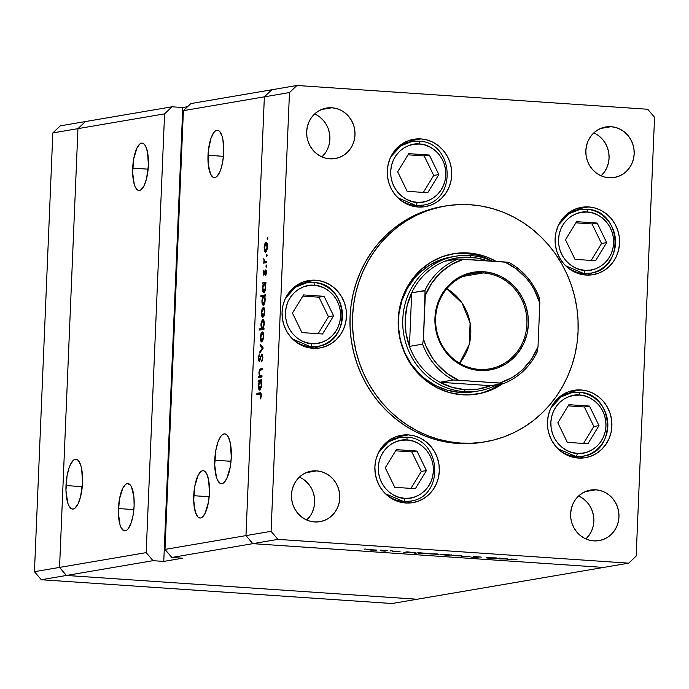 <?xml version="1.0" encoding="UTF-8"?>
<svg xmlns="http://www.w3.org/2000/svg" width="689" height="689" viewBox="0 0 689 689"><rect width="100%" height="100%" fill="white"/><g stroke="black" fill="none" stroke-linecap="round" stroke-linejoin="round"><path stroke-width="1.03" d="M59.555 567.409L77.943 128.645L85.419 121.565L60.313 125.846L172.043 106.786L164.568 113.866L146.171 552.63L34.45 571.689L52.838 132.925L60.313 125.846L52.838 132.925L77.943 128.645L85.419 121.565L77.943 128.645L52.838 132.925L34.45 571.689L41.288 579.742L34.45 571.689L59.555 567.409L77.943 128.645L164.568 113.866L77.943 128.645L85.419 121.565L172.043 106.786L182.774 107.518L172.043 106.786L164.568 113.866L146.171 552.63L59.555 567.409L77.943 128.645L59.555 567.409L66.394 575.461L59.555 567.409L66.394 575.461L41.288 579.742L153.018 560.682L146.171 552.63L153.018 560.682L66.394 575.461L59.555 567.409M417.164 599.241L66.394 575.461L417.164 599.241L66.394 575.461L417.164 599.241L392.058 603.521L41.288 579.742L392.058 603.521L603.581 567.435L252.811 543.655L245.973 535.611L165.007 549.417L183.395 110.653L264.361 96.839L245.973 535.611L264.361 96.839L271.836 89.759L190.87 103.574L271.836 89.759L264.361 96.839L183.395 110.653L190.87 103.574L183.395 110.653L165.007 549.417L171.845 557.47L252.811 543.655L245.973 535.611L165.007 549.417L171.845 557.47L182.585 558.202L163.758 561.414L153.018 560.682L163.758 561.414L182.585 558.202L171.845 557.47L252.811 543.655L603.581 567.435L252.811 543.655L603.581 567.435L417.164 599.241M132.693 168.125A23.727 7.76 93.9 0 1 142.141 143.114A23.727 7.76 93.9 0 1 148.385 165.446L147.61 152.536L145.715 146.387L144.449 144.432L143.036 143.338L141.529 143.148L139.979 143.863L136.999 147.877L133.666 158.978L132.65 172.715L134.286 184.445L135.354 187.184L138.033 190.233L139.548 190.422L141.09 189.708L144.07 185.703L146.507 178.804L148.385 165.446A23.727 7.76 93.9 0 1 138.928 190.457A23.727 7.76 93.9 0 1 132.693 168.125L148.126 169.175L132.693 168.125M118.422 508.542A23.727 7.76 93.9 0 1 127.87 483.532A23.727 7.76 93.9 0 1 134.114 505.872L133.899 496.924L131.453 486.804L130.187 484.858L127.258 483.566L125.708 484.281L122.728 488.294L119.395 499.396L118.379 513.133L120.015 524.872L121.083 527.61L123.762 530.659L125.277 530.849L126.828 530.134L128.352 528.541L131.117 522.977L133.141 515.019L134.114 505.872A23.727 7.76 93.9 0 1 124.666 530.883A23.727 7.76 93.9 0 1 118.422 508.542L133.864 509.593L118.422 508.542M193.738 495.701A23.727 7.76 93.9 0 1 203.195 470.69A23.727 7.76 93.9 0 1 209.43 493.023L208.664 480.112L206.769 473.963L204.09 470.914L202.575 470.716L201.024 471.431L198.053 475.444L194.72 486.546L193.695 500.283L195.34 512.022L197.665 516.716L199.087 517.809L200.594 517.999L202.144 517.284L205.124 513.271L208.457 502.169L209.43 493.023A23.727 7.76 93.9 0 1 199.982 518.033A23.727 7.76 93.9 0 1 193.738 495.701L209.18 496.743L193.738 495.701M208.009 155.275A23.727 7.76 93.9 0 1 217.457 130.264A23.727 7.76 93.9 0 1 223.701 152.596L222.926 139.695L222.108 136.276L219.774 131.582L218.361 130.488L216.846 130.299L215.295 131.013L213.771 132.607L211.006 138.17L208.354 150.641L208.224 164.223L210.67 174.334L213.349 177.383L214.865 177.581L216.415 176.866L219.386 172.853L220.704 169.709L222.728 161.751L223.701 152.596A23.727 7.76 93.9 0 1 214.253 177.607A23.727 7.76 93.9 0 1 208.009 155.275L223.451 156.325L208.009 155.275M214.761 460.192A24.976 8.173 93.9 0 1 224.709 433.863A24.976 8.173 93.9 0 1 231.28 457.375L230.471 443.785L228.481 437.308L227.146 435.25L225.656 434.096L224.063 433.889L222.435 434.647L220.824 436.326L217.913 442.183L215.786 450.563L214.718 465.023L216.441 477.374L217.56 480.259L220.385 483.471L221.979 483.669L223.606 482.92L226.741 478.691L230.255 467.004L231.28 457.375A24.976 8.173 93.9 0 1 221.333 483.704A24.976 8.173 93.9 0 1 214.761 460.192L231.013 461.294L214.761 460.192M66.006 485.564A24.976 8.173 93.9 0 1 75.954 459.236A24.976 8.173 93.9 0 1 82.525 482.748L81.707 469.157L80.846 465.566L78.391 460.622L76.901 459.477L75.308 459.27L73.671 460.019L70.545 464.248L69.158 467.555L67.031 475.935L65.955 490.396L67.686 502.755L68.805 505.631L71.63 508.844L73.223 509.05L74.851 508.293L77.986 504.072L80.553 496.812L82.525 482.748A24.976 8.173 93.9 0 1 72.578 509.076A24.976 8.173 93.9 0 1 66.006 485.564L82.258 486.667L66.006 485.564M187.572 106.7L182.774 107.518L163.758 561.414L182.774 107.518L187.572 106.7M474.368 391.662L459.959 392.403A68.332 64.37 -99.7 0 1 398.475 327.568A68.332 64.37 -99.7 0 1 451.321 256.954M477.236 394.065L477.296 394.056A71.182 67.057 -99.7 0 0 502.824 383.627L494.34 388.579L481.964 393.074L468.942 394.918L462.353 394.806A71.182 67.057 -99.7 0 1 398.302 327.275A71.182 67.057 -99.7 0 1 453.353 253.724A71.182 67.057 -99.7 0 1 468.296 252.966L465.79 253.397A71.182 67.057 80.3 0 0 452.105 253.948M483.032 442.174L468.899 443.638L457.823 443.466A119.585 112.651 80.3 0 0 482.92 442.2L485.435 441.77A119.585 112.651 -99.7 0 1 460.33 443.036L457.823 443.466L446.791 442.14L435.922 439.685L425.311 436.111L415.054 431.469L405.261 425.793L396.029 419.136L387.433 411.574L379.561 403.16L372.491 393.996L366.298 384.161L361.027 373.739L356.738 362.853L353.474 351.588L351.261 340.065L350.124 328.386L350.072 316.673L351.106 305.029L353.207 293.574L356.377 282.412L360.562 271.655L365.738 261.407L371.845 251.769L378.829 242.821L386.624 234.665L395.15 227.37L404.331 221.005L414.072 215.631L424.286 211.316L442.812 206.416M443.957 206.235A119.585 112.651 80.3 0 0 442.708 206.433A119.585 112.651 80.3 0 0 350.219 330.005A119.585 112.651 80.3 0 0 457.823 443.466L460.33 443.036A119.585 112.651 -99.7 0 1 352.725 329.575A119.585 112.651 -99.7 0 1 445.215 206.011A119.585 112.651 -99.7 0 1 470.32 204.745A119.585 112.651 -99.7 0 1 577.925 318.206A119.585 112.651 -99.7 0 1 485.435 441.77M577.468 208.879L581.154 209.353A34.166 32.185 80.3 0 0 577.468 208.879L588.768 206.95A34.166 32.185 -99.7 0 1 619.506 239.367A34.166 32.185 -99.7 0 1 593.083 274.67A34.166 32.185 -99.7 0 1 585.908 275.032L579.656 273.955L573.696 271.604L568.253 268.081L563.55 263.517L559.761 258.091L557.031 252.002L555.463 245.491L555.127 238.807L556.023 232.21L558.124 225.949L561.346 220.265L565.566 215.373L570.63 211.471L576.331 208.707L582.455 207.174L588.768 206.95L595.02 208.026L600.98 210.378L606.423 213.9L611.126 218.465L614.915 223.891L617.645 229.98L619.213 236.491L619.549 243.174L618.653 249.771L616.552 256.032L613.331 261.717L609.11 266.609L604.046 270.51L598.345 273.275L592.221 274.808L585.908 275.032A34.166 32.185 -99.7 0 1 555.162 242.614A34.166 32.185 -99.7 0 1 581.594 207.311A34.166 32.185 -99.7 0 1 588.768 206.95L577.468 208.879A34.166 32.185 80.3 0 0 576.038 208.81M569.794 391.895L573.481 392.368A34.166 32.185 80.3 0 0 569.794 391.895L581.094 389.965A34.166 32.185 -99.7 0 1 611.841 422.383A34.166 32.185 -99.7 0 1 585.409 457.685A34.166 32.185 -99.7 0 1 578.243 458.047L571.982 456.971L566.022 454.619L560.588 451.097L555.877 446.532L552.087 441.106L549.357 435.017L547.798 428.506L547.454 421.823L548.349 415.226L550.451 408.965L553.672 403.28L557.901 398.388L562.956 394.487L568.658 391.722L574.781 390.189L581.094 389.965L587.347 391.042L593.315 393.393L598.75 396.916L603.452 401.48L607.242 406.906L609.972 412.995L611.539 419.506L611.884 426.19L610.979 432.787L608.878 439.048L605.657 444.732L601.437 449.624L596.373 453.526L590.68 456.29L584.548 457.823L578.243 458.047A34.166 32.185 -99.7 0 1 547.497 425.63A34.166 32.185 -99.7 0 1 573.92 390.327A34.166 32.185 -99.7 0 1 581.094 389.965L569.794 391.895A34.166 32.185 80.3 0 0 568.365 391.826M397.226 436.843L400.92 437.317A34.166 32.185 80.3 0 0 397.226 436.843L408.525 434.914A34.166 32.185 -99.7 0 1 439.272 467.331A34.166 32.185 -99.7 0 1 412.849 502.634A34.166 32.185 -99.7 0 1 405.675 502.996L399.413 501.919L393.453 499.568L388.019 496.046L383.317 491.481L379.527 486.055L376.797 479.966L375.229 473.455L374.885 466.772L375.781 460.174L377.882 453.913L381.112 448.229L385.332 443.337L390.387 439.436L396.089 436.671L402.212 435.138L408.525 434.914L414.787 435.991L420.746 438.342L426.181 441.864L430.883 446.429L434.673 451.855L437.403 457.944L438.971 464.455L439.315 471.138L438.419 477.735L436.318 483.997L433.088 489.681L428.868 494.573L423.813 498.474L418.111 501.239L411.988 502.772L405.675 502.996A34.166 32.185 -99.7 0 1 374.928 470.578A34.166 32.185 -99.7 0 1 401.351 435.276A34.166 32.185 -99.7 0 1 408.525 434.914L397.226 436.843A34.166 32.185 80.3 0 0 395.796 436.774M304.409 282.128L308.095 282.611A34.166 32.185 80.3 0 0 304.409 282.128L315.708 280.208A34.166 32.185 -99.7 0 1 346.446 312.625A34.166 32.185 -99.7 0 1 320.023 347.928A34.166 32.185 -99.7 0 1 312.849 348.289L306.596 347.213L300.637 344.862L295.193 341.339L290.491 336.775L286.702 331.34L283.971 325.26L282.404 318.749L282.068 312.065L282.964 305.468L285.065 299.198L288.286 293.523L292.506 288.631L297.57 284.729L303.272 281.965L309.395 280.432L315.708 280.208L321.961 281.284L327.921 283.635L333.364 287.158L338.066 291.723L341.856 297.148L344.586 303.238L346.154 309.749L346.489 316.432L345.594 323.029L343.492 329.29L340.271 334.975L336.051 339.866L330.987 343.768L325.286 346.533L319.162 348.066L312.849 348.289A34.166 32.185 -99.7 0 1 282.111 315.872A34.166 32.185 -99.7 0 1 308.534 280.569A34.166 32.185 -99.7 0 1 315.708 280.208L304.409 282.128A34.166 32.185 80.3 0 0 302.979 282.068M409.636 140.849L413.322 141.323A34.166 32.185 80.3 0 0 409.636 140.849L420.936 138.92A34.166 32.185 -99.7 0 1 451.674 171.337A34.166 32.185 -99.7 0 1 425.251 206.648A34.166 32.185 -99.7 0 1 418.077 207.01L411.824 205.925L405.864 203.582L400.421 200.06L395.719 195.495L391.929 190.061L389.199 183.972L387.631 177.469L387.296 170.786L388.191 164.18L390.293 157.919L393.514 152.235L397.734 147.351L402.798 143.45L408.499 140.677L414.623 139.152L420.936 138.92L427.189 140.005L433.148 142.347L438.592 145.87L443.294 150.435L447.083 155.869L449.814 161.958L451.381 168.469L451.717 175.152L450.821 181.75L448.72 188.011L445.499 193.695L441.279 198.578L436.215 202.48L430.513 205.253L424.39 206.778L418.077 207.01A34.166 32.185 -99.7 0 1 387.339 174.593A34.166 32.185 -99.7 0 1 413.762 139.281A34.166 32.185 -99.7 0 1 420.936 138.92L409.636 140.849A34.166 32.185 80.3 0 0 408.207 140.789M316.69 470.88L306.14 472.68L316.69 470.88L321.375 471.689L325.854 473.455L329.928 476.09L333.459 479.518L336.301 483.592L338.351 488.156L339.522 493.04L339.78 498.052L339.1 502.996L337.524 507.698L335.112 511.961L331.943 515.622L328.145 518.55L323.873 520.626L319.283 521.771L314.546 521.943A25.622 24.141 -99.7 0 1 291.49 497.63A25.622 24.141 -99.7 0 1 311.307 471.155A25.622 24.141 -99.7 0 1 316.69 470.88A25.622 24.141 -99.7 0 1 339.746 495.193A25.622 24.141 -99.7 0 1 319.929 521.676A25.622 24.141 -99.7 0 1 314.546 521.943L309.852 521.134L305.382 519.377L301.308 516.733L297.777 513.305L294.935 509.231L292.885 504.667L291.714 499.783L291.456 494.771L292.127 489.827L293.703 485.125L296.124 480.862L299.293 477.201L303.082 474.273L307.363 472.198L311.953 471.052L316.69 470.88M611.083 126.69L600.541 128.49L611.083 126.69L615.777 127.499L620.246 129.256L624.329 131.9L627.851 135.328L630.693 139.402L632.743 143.967L633.914 148.85L634.173 153.862L633.501 158.806L631.925 163.508L629.505 167.772L626.344 171.432L622.546 174.36L618.274 176.436L613.675 177.581L608.947 177.753A25.622 24.141 -99.7 0 1 585.883 153.44A25.622 24.141 -99.7 0 1 605.709 126.965A25.622 24.141 -99.7 0 1 611.083 126.69A25.622 24.141 -99.7 0 1 634.138 151.003A25.622 24.141 -99.7 0 1 614.321 177.478A25.622 24.141 -99.7 0 1 608.947 177.753L604.253 176.944L599.783 175.187L595.701 172.543L592.178 169.115L589.328 165.041L587.286 160.477L586.106 155.593L585.857 150.581L586.528 145.637L588.105 140.935L590.525 136.672L593.685 133.011L597.484 130.083L601.755 128.008L606.354 126.862L611.083 126.69M595.864 489.81L585.323 491.601L595.864 489.81L600.558 490.62L605.028 492.377L609.11 495.021L612.633 498.44L615.475 502.514L617.525 507.078L618.696 511.961L618.955 516.974L618.283 521.926L616.707 526.62L614.287 530.883L611.126 534.552L607.328 537.48L603.056 539.556L598.457 540.701L593.729 540.874A25.622 24.141 -99.7 0 1 570.664 516.561A25.622 24.141 -99.7 0 1 590.49 490.077A25.622 24.141 -99.7 0 1 595.864 489.81A25.622 24.141 -99.7 0 1 618.92 514.123A25.622 24.141 -99.7 0 1 599.103 540.598A25.622 24.141 -99.7 0 1 593.729 540.874L589.035 540.055L584.565 538.298L580.482 535.654L576.951 532.235L574.109 528.162L572.068 523.597L570.888 518.714L570.638 513.701L571.31 508.749L572.886 504.055L575.298 499.792L578.467 496.123L582.265 493.203L586.537 491.119L591.128 489.974L595.864 489.81M331.909 107.768L321.358 109.56L331.909 107.768L336.602 108.578L341.072 110.335L345.146 112.979L348.677 116.398L351.519 120.472L353.569 125.036L354.74 129.92L354.999 134.932L354.318 139.884L352.751 144.578L350.331 148.841L347.161 152.51L343.372 155.438L339.091 157.514L334.501 158.659L329.764 158.823A25.622 24.141 -99.7 0 1 306.708 134.51A25.622 24.141 -99.7 0 1 326.526 108.035A25.622 24.141 -99.7 0 1 331.909 107.768A25.622 24.141 -99.7 0 1 354.964 132.081A25.622 24.141 -99.7 0 1 335.147 158.556A25.622 24.141 -99.7 0 1 329.764 158.823L325.07 158.014L320.6 156.257L316.527 153.613L312.995 150.193L310.153 146.12L308.104 141.555L306.932 136.672L306.674 131.659L307.346 126.707L308.922 122.013L311.342 117.75L314.511 114.081L318.301 111.153L322.581 109.077L327.172 107.932L331.909 107.768M296.942 85.479L647.712 109.258L296.942 85.479L289.466 92.559L264.361 96.839L245.973 535.611L271.078 531.322L289.466 92.559L271.078 531.322L277.925 539.375L252.811 543.655L277.925 539.375L628.687 563.154L277.925 539.375L271.078 531.322L245.973 535.611L252.811 543.655L245.973 535.611L264.361 96.839L289.466 92.559L296.942 85.479L271.836 89.759L296.942 85.479M603.581 567.435L628.687 563.154L636.162 556.075L654.55 117.311L636.162 556.075L628.687 563.154L603.581 567.435M486.951 557.677C485.771 557.823 486.374 557.995 488.751 558.185L493.41 558.486L496.623 557.944L493.41 558.486L486.477 557.78L495.494 557.866L489.336 558.133L487.605 557.866L489.715 557.47L488.596 557.401L486.374 557.849M473.705 556.643L476.745 557.427L473.774 557.47L477.882 557.504L474.824 556.574L481.318 557.108L474.213 556.591L481.318 557.108L475.083 556.695L478.054 557.453L474.376 557.504L471.181 557.117L476.745 557.427L473.532 556.712M469.157 556.083L470.286 556.919L468.365 556.238L461.776 556.342L469.157 556.083L461.776 556.342L468.365 556.238L470.286 556.919L469.157 556.083M461.621 555.945L451.906 555.368L461.914 555.842M438.333 554.369L428.618 553.784L438.626 554.257M415.028 552.793L407.001 551.863L403.797 552.414L407.001 551.863L415.321 552.664L407.061 552.63L415.329 552.681M365.385 549.03L366.066 549.167M376.659 550.192L366.944 549.607L376.952 550.08M381.603 550.132L382.283 550.261M387.252 550.528L385.16 551.148L380.879 550.847L387.252 550.528L380.879 550.847L385.16 551.148L387.252 550.528M391.722 550.821L392.403 550.95M397.51 551.803L392.472 551.553L396.27 551.743L394.091 551.26L396.769 551.174L400.042 551.484L395.452 551.278L397.51 551.803L392.472 551.553L397.587 551.691M426.913 553.603L418.886 552.673L414.382 553.439L418.886 552.673L427.206 553.465L418.524 553.388L427.214 553.491M440.254 554.499L447.747 555.153L445.861 555.575L446.989 555.653L451.493 554.886L446.989 555.653L445.861 555.575L447.738 555.256L440.013 554.567L449.331 554.809L439.961 554.611M507.216 559.046L499.189 558.116L495.985 558.667L499.189 558.116L507.509 558.908L499.723 558.925L507.517 558.934M513.916 559.192L507.001 559.692L511.427 559.037L516.948 559.416L507.001 559.692L513.916 559.192M262.018 375.789L261.966 376.978L258.763 377.529L258.806 376.34L259.391 376.246L258.918 372.422L259.813 369.209L262.328 368.494L262.276 369.683L259.891 370.355L259.297 372.809L259.917 375.884L262.018 375.789L260.003 375.953L259.297 372.809L260.029 370.208L262.276 369.683L262.328 368.494L260.683 368.779L258.909 372.671L259.391 376.246L258.806 376.34L258.763 377.529L261.966 376.978L262.018 375.789M261.803 355.274L262.888 357.772L261.587 360.769L262.276 360.812L261.587 360.769L261.76 361.854L262.888 357.66L262.311 354.301L262.871 357.987L261.76 361.854L262.44 357.737L262.104 355.438L261.355 355.817L259.253 361.424L258.358 360.132L258.375 357.281L259.167 354.706L258.711 358.78L259.365 360.175L261.863 354.086L259.15 360.261L259.968 360.321L259.193 360.269L258.28 358.366L259.167 361.449L261.355 355.817L262.724 355.326M263.189 347.962L259.787 353.087L259.839 351.803L262.311 348.195L260.106 345.378L260.158 344.095L263.189 347.962L260.158 344.095L260.106 345.378L262.311 348.195L259.839 351.803L259.787 353.087L263.189 347.962M261.854 341.951L260.993 341.348L260.442 339.221L260.942 333.846L262.431 331.934L263.637 334.311L263.525 338.6L261.854 341.951L263.715 336.654C263.758 333.614 263.276 332.046 262.276 331.934L261.079 333.459L260.39 337.222L260.769 340.822L262.81 340.96L260.769 340.822L261.691 341.959M262.888 317.336L262.027 316.742L261.467 314.615L262.104 308.844L263.629 307.363L264.714 310.136L264.128 315.683L262.888 317.336L264.748 312.048C264.791 309.008 264.309 307.432 263.301 307.328L262.104 308.844L261.424 312.617L261.803 316.208L263.844 316.346L261.803 316.208L262.724 317.345M263.276 283.911L262.681 284.006L262.733 282.826L265.937 282.275L265.894 283.463L265.334 283.558L265.575 289.363L264.559 292.257L263.732 292.739L263.009 292.024L262.457 287.933L263.276 283.911L262.457 287.933C262.414 290.991 262.897 292.592 263.896 292.73L265.782 287.408L265.334 283.558L265.894 283.463L265.937 282.275L262.733 282.826L262.681 284.006L263.276 283.911M267.832 238.394L267.349 239.548L267.246 237.714L267.582 237.361L267.823 237.972L267.513 237.352L267.099 238.515L267.418 239.557L267.832 238.394M265.609 252.338L264.748 251.735L264.197 249.607L264.697 244.225L266.195 242.313L267.392 244.698L267.28 248.987L265.609 252.338L267.47 247.041C267.513 244.001 267.031 242.425 266.032 242.321L264.834 243.846L264.145 247.609L264.524 251.201L266.565 251.339L264.524 251.201L265.446 252.338M267.117 255.533L266.634 256.687L266.522 254.861L266.867 254.499L267.108 255.111L266.798 254.491L266.385 255.653L266.703 256.696L267.117 255.533M266.815 261.398L266.764 262.587L263.551 263.138L264.076 261.863L263.801 258.539L264.524 261.467L266.815 261.398L264.645 261.562L263.801 258.539L264.076 261.863L263.551 263.138L266.764 262.587L266.815 261.398M266.677 266.057L266.195 267.211L266.083 265.386L266.428 265.024L266.669 265.635L266.359 265.015L265.945 266.178L266.264 267.22L266.677 266.057M265.558 271.044L266.393 272.698L265.851 275.376L266.402 272.543L265.756 269.873L265.076 270.398L266.187 270.476L265.076 270.398L264.559 272.215L265.007 272.25L264.163 273.654L264.671 273.688L263.861 274.033L264.567 274.084L263.827 274.033L263.482 272.853L263.646 270.364L263.086 272.922L263.827 275.221L263.112 272.551L263.646 270.364L263.939 273.998L265.076 270.398L265.945 270.002L266.41 272.267L265.851 275.376L265.558 271.044L263.827 275.221L265.239 271.423L266.342 271.096M262.776 296.459L260.855 296.787L260.907 295.598L265.411 294.832L265.36 296.02L264.809 296.115L265.05 301.92L263.706 305.149L263.052 305.261L262.363 304.305L261.932 300.49L262.776 296.459L261.932 300.49C261.889 303.548 262.371 305.149 263.37 305.296L265.256 299.965L264.809 296.115L265.36 296.02L265.411 294.832L260.907 295.598L260.855 296.787L262.776 296.459M263.422 328.205L264.016 328.102L263.973 329.29L259.46 330.057L259.512 328.868L261.389 328.55L260.985 323.718L262.302 319.662L263.422 319.653L264.137 321.746L263.422 328.205L264.24 324.183C264.283 321.117 263.801 319.515 262.793 319.377L260.916 324.708L261.389 328.55L259.512 328.868L259.46 330.057L263.973 329.29L264.016 328.102L263.422 328.205M259.193 381.327L258.599 381.43L258.642 380.242L261.854 379.699L261.803 380.888L261.252 380.983L261.493 386.787L260.149 390.008L259.495 390.12L258.806 389.164L258.375 385.358L259.193 381.327L258.375 385.358C258.332 388.415 258.814 390.008 259.813 390.155L261.699 384.824L261.252 380.983L261.803 380.888L261.854 379.699L258.642 380.242L258.599 381.43L259.193 381.327M259.796 394.039L261.295 395.701L260.425 394.039L256.868 394.53L256.919 393.341L260.916 393.092L261.286 395.891L260.657 398.94L260.847 395.675L260.657 398.94L261.295 395.667C261.252 393.273 260.786 392.325 259.891 392.842L256.919 393.341L256.868 394.53L261.234 394.074M271.836 89.759L264.361 96.839L271.836 89.759M583.996 499.301L587.528 502.729L590.37 506.794L592.419 511.367L593.591 516.25L593.849 521.263L593.177 526.207L591.601 530.909L589.181 535.164L585.9 538.936A25.622 24.141 80.3 0 0 578.579 496.02L579.923 496.657M320.041 117.259L323.572 120.687L326.414 124.752M328.455 129.325L329.635 134.2L329.885 139.212L329.213 144.165L327.637 148.858M325.225 153.122L321.944 156.894A25.622 24.141 80.3 0 0 314.623 113.978M599.223 136.189L602.746 139.609L605.588 143.682L607.638 148.247L608.809 153.13L609.067 158.143L608.396 163.095L606.82 167.789L604.399 172.052L601.118 175.824A25.622 24.141 80.3 0 0 593.797 132.908L595.141 133.545M304.822 480.379L308.353 483.799L311.195 487.872M313.237 492.437L314.417 497.32L314.666 502.333L313.995 507.285L312.418 511.979M310.007 516.242L306.726 520.014A25.622 24.141 80.3 0 0 299.405 477.098M654.55 117.311L647.712 109.258L654.55 117.311M419.506 207.07A34.166 32.185 80.3 0 0 424.157 204.866M314.279 348.35A34.166 32.185 80.3 0 0 318.929 346.145M407.104 503.065A34.166 32.185 80.3 0 0 411.755 500.851M579.673 458.116A34.166 32.185 80.3 0 0 584.324 455.911M587.338 275.092A34.166 32.185 80.3 0 0 591.989 272.887M470.32 204.745L459.244 204.564L448.229 205.537L437.377 207.656L426.792 210.886L416.587 215.209L406.837 220.575L397.665 226.939L389.13 234.234L381.344 242.39L374.36 251.339L368.245 260.985L363.077 271.233L358.883 281.99L355.722 293.144L353.612 304.607L352.579 316.242L352.63 327.964L353.776 339.634L355.989 351.157L359.253 362.423L363.542 373.317L368.804 383.73L375.005 393.565L382.068 402.738L389.94 411.144L398.535 418.714L407.776 425.363L417.568 431.038L427.817 435.689L438.437 439.255L449.306 441.709L460.33 443.036L471.405 443.208L482.421 442.235L493.272 440.125L503.857 436.895L514.072 432.571L523.812 427.206L532.993 420.841L541.52 413.546L549.314 405.382L556.299 396.442L562.405 386.796L567.581 376.547L571.767 365.79L574.927 354.628L577.038 343.174L578.071 331.53L578.019 319.817L576.882 308.138L574.669 296.614L571.396 285.358L567.116 274.463L561.845 264.051L555.644 254.207L548.582 245.043L540.71 236.637L532.115 229.067L522.873 222.409L513.081 216.734L502.832 212.091L492.222 208.517L481.344 206.063L470.32 204.745M459.193 253.294L472.353 254.181L478.821 255.645L492.394 261.14A71.182 67.057 80.3 0 0 465.79 253.397L468.296 252.966L481.335 255.214L487.648 257.341L496.14 261.398A71.182 67.057 -99.7 0 0 468.296 252.966L455.145 253.44L442.39 256.627L430.513 262.388L419.971 270.519L411.178 280.707L404.46 292.541L400.085 305.589L398.216 319.343L398.922 333.261L402.187 346.825L407.871 359.512L415.768 370.82L425.569 380.328L436.895 387.674L449.314 392.558L462.353 394.806A71.182 67.057 -99.7 0 0 477.296 394.056M476.039 394.254A71.182 67.057 80.3 0 0 500.317 384.057L491.825 389.009L485.754 391.585M474.247 391.688L474.308 391.679A68.332 64.37 -99.7 0 1 459.959 392.403L447.445 390.241L435.526 385.547L424.648 378.502L419.739 374.179L411.204 364.137L404.65 352.561L400.335 339.901L398.423 326.646L398.983 313.297L401.988 300.37L407.345 288.372L414.821 277.745L419.274 273.085L429.393 265.282L440.796 259.744L453.043 256.687M267.823 238.566L267.099 238.515L267.823 238.566M265.472 243.889L264.834 243.846L265.472 243.889M267.151 243.587L265.98 243.51L267.074 247.11L265.661 251.149L264.542 247.549L265.98 243.51L267.143 243.579M265.661 251.149L266.626 251.209L265.661 251.149L267.47 247.144L266.23 243.536M267.108 255.705L266.385 255.653L267.108 255.705M266.781 262.164L263.603 261.949L266.781 262.164M266.789 262.053L264.076 261.863L266.789 262.053M265.739 261.579L264.645 261.562M266.66 266.23L265.945 266.178L266.66 266.23M266.342 271.104L265.627 271.053M265.911 283.041L262.733 282.826L265.911 283.041M264.292 283.739L263.336 285.022L262.853 287.847L264.421 283.73L265.782 287.459L263.956 291.542L264.921 291.611L263.835 291.55L262.853 287.847L262.879 289.32L263.474 291.318L264.921 291.619M265.42 283.808L264.412 283.73L265.42 283.799M264.464 296.33L264.49 295.848L260.907 295.598L265.377 295.693L264.464 296.33M263.766 296.296L262.802 297.579L262.345 300.025L262.569 303.1L263.301 304.107L264.395 304.168L263.422 304.107L265.248 300.016L264.455 296.813L263.766 296.296L264.86 299.991L263.422 304.107L262.328 300.413L263.766 296.296L264.895 296.356L263.99 296.313M263.422 304.107L264.395 304.176M263.258 308.517L262.104 308.844L262.75 308.887L261.82 312.548L263.379 308.508L264.74 312.143L262.94 316.148L263.904 316.217L262.819 316.156L261.82 312.548L261.854 314.003L262.457 315.958L263.896 316.234M263.465 308.526L264.421 308.594L263.379 308.508L264.111 309.464L264.335 312.496L262.94 316.148M263.077 329.437L259.512 328.868L263.982 328.963L263.077 329.437M263.99 328.722L261.389 328.55L263.99 328.722M262.406 328.377L263.362 327.086L263.844 324.261L262.406 328.377L263.999 328.481L262.276 328.377L261.312 324.674L262.75 320.566L264.231 324.286L262.871 320.566L263.896 320.635L262.948 320.583M261.717 333.502L261.079 333.459L261.717 333.502M262.225 333.123L261.277 334.398L260.786 337.162L262.345 333.123L263.715 336.757L261.906 340.762L262.871 340.831L261.786 340.762L260.786 337.162L260.821 338.618L261.432 340.564L262.871 340.84M262.44 333.14L263.396 333.2M260.631 351.855L259.839 351.803L260.631 351.855M263.095 348.246L262.311 348.195L263.095 348.246M261.226 345.456L260.106 345.378L261.226 345.456M262.724 355.335L261.906 355.274M259.167 354.706L258.28 358.366L259.391 355.739L259.167 354.706M259.193 360.269L259.968 360.321M260.278 359.331L259.805 359.296L260.278 359.331M260.786 357.479L260.313 357.445L260.786 357.479M261.984 376.556L258.806 376.34L261.984 376.556M261.992 376.418L259.391 376.246L261.992 376.418M262.311 368.882L260.683 368.779L262.311 368.882M260.855 375.987L260.003 375.953M261.82 380.457L258.642 380.242L261.82 380.457M260.209 381.155L259.253 382.447L258.771 385.272L260.209 381.155L261.338 381.224L260.209 381.155L261.691 384.875L259.874 388.966L260.838 389.035L259.753 388.966L258.771 385.272L258.797 386.736L259.391 388.742L260.838 389.044M260.485 394.022L256.919 393.341L261.097 393.488L260.485 394.022M260.709 392.894L259.891 392.842L260.709 392.894M260.356 392.808L259.891 392.842M260.847 398.337L260.347 398.302L260.847 398.337M261.217 396.58L260.752 396.554L261.217 396.58M265.98 243.51L264.826 245.473L264.576 248.996L265.187 250.951L266.626 251.227M263.956 291.542L265.368 287.813L264.542 283.756M262.75 320.566L261.613 322.486L261.424 326.801L262.156 328.352L263.999 328.498M261.906 340.762L263.301 337.102L263.077 334.079L262.345 333.123L263.387 333.192M259.874 388.966L261.286 385.229L260.459 381.181M363.973 549.021L364.653 549.159M368.09 549.469L370.648 550.089L368.322 549.46L375.539 550.115L370.648 550.089L375.755 550.011L368.314 549.624M380.199 550.123L380.871 550.253M390.31 550.812L390.99 550.942M394.177 551.321L400.042 551.484L394.246 551.209M406.303 551.984L408.568 552.75L406.544 551.949L413.908 552.716L408.947 552.681L414.08 552.595L406.527 552.216M420.454 553.465L418.43 552.75L425.793 553.525L420.833 553.491L425.828 553.353L419.739 552.94L418.18 553.121L420.471 553.465M429.764 553.646L437.214 554.292M446.343 554.611L448.754 555.084L441.184 554.679L447.428 555.162L448.987 554.981L446.343 554.611M453.052 555.222L455.257 555.825L453.276 555.213L460.502 555.877L455.61 555.842L460.717 555.773L453.267 555.386M469.097 556.083L469.071 556.841L469.097 556.083M498.491 558.236L500.757 559.003L498.733 558.193L506.096 558.968L501.136 558.934L506.096 558.968M437.437 553.965L429.988 553.801M506.312 558.641L498.715 558.469M418.309 205.563A32.271 30.402 -99.7 0 1 414.494 206.554M419.472 144.053C427.585 143.433 446.334 153.466 445.809 175.049C444.534 196.58 425.044 204.022 417.026 202.308A3.04 0.99 93.9 0 1 415.898 205.503L422.676 205.158A32.271 30.402 -99.7 0 1 415.898 205.503L412.435 206.089L415.898 205.503A32.271 30.402 -99.7 0 1 397.803 197.734L415.898 205.503A3.04 0.99 -86.1 0 0 417.026 202.308L411.678 201.377L406.579 199.371L401.928 196.356L397.897 192.455L394.659 187.804L392.325 182.602L390.982 177.03L390.689 171.311L391.455 165.661L393.255 160.304L396.011 155.447L399.629 151.261L403.952 147.928L408.835 145.56L414.072 144.251L419.472 144.053L424.82 144.983L429.927 146.99L434.578 150.004L438.6 153.905L441.847 158.556L444.181 163.758L445.516 169.33L445.809 175.049L445.042 180.69L443.242 186.047L440.486 190.913L436.878 195.099L432.546 198.432L427.671 200.8L422.426 202.11L417.026 202.308C408.921 202.928 390.163 192.894 390.689 171.311C391.972 149.78 411.462 142.339 419.472 144.053A3.04 0.99 -86.1 0 0 418.679 141.193A3.04 0.99 93.9 0 1 419.472 144.053M418.593 141.202A3.04 0.99 93.9 0 1 418.679 141.193A3.04 0.99 -86.1 0 0 418.593 141.202L411.824 141.538A32.271 30.402 -99.7 0 1 418.593 141.202M390.818 156.791A32.271 30.402 -99.7 0 1 411.824 141.538L400.895 145.835L390.818 156.791M429.333 155.042L408.749 153.647L397.674 171.785L407.173 191.318L427.748 192.713L438.833 174.575L429.333 155.042L424.209 155.912L408.034 154.818L424.209 155.912L429.333 155.042L438.833 174.575L427.748 192.713L407.173 191.318L397.674 171.785L408.749 153.647L429.333 155.042M403.642 142.942A32.271 30.402 -99.7 0 1 407.569 142.606M423.347 192.412L433.708 175.445L438.833 174.575L433.708 175.445L424.209 155.912L433.708 175.445L423.347 192.412M405.907 501.558A32.271 30.402 -99.7 0 1 402.092 502.539M407.061 440.047C415.174 439.418 433.932 449.452 433.407 471.035C432.124 492.566 412.633 500.007 404.624 498.293A3.04 0.99 93.9 0 1 403.496 501.489L410.265 501.153A32.271 30.402 -99.7 0 1 403.496 501.489L400.033 502.083L403.496 501.489A32.271 30.402 -99.7 0 1 385.401 493.729L403.496 501.489A3.04 0.99 -86.1 0 0 404.624 498.293L399.267 497.372L394.168 495.365L389.518 492.351L385.495 488.441L382.249 483.799L379.915 478.588L378.58 473.016L378.287 467.297L379.053 461.656L380.853 456.299L383.609 451.433L387.218 447.256L391.55 443.914L396.425 441.546L401.661 440.237L407.061 440.047L412.418 440.969L417.517 442.975L422.168 445.99L426.198 449.9L429.436 454.542L431.77 459.752L433.114 465.316L433.407 471.035L432.64 476.685L430.84 482.042L428.084 486.908L424.467 491.085L420.144 494.426L415.26 496.795L410.024 498.095L404.624 498.293C396.511 498.922 377.753 488.88 378.287 467.297C379.561 445.766 399.052 438.325 407.061 440.047A3.04 0.99 -86.1 0 0 406.277 437.188A3.04 0.99 93.9 0 1 407.061 440.047M406.191 437.188A3.04 0.99 93.9 0 1 406.277 437.188A3.04 0.99 -86.1 0 0 406.191 437.188L399.413 437.532A32.271 30.402 -99.7 0 1 406.191 437.188M378.416 452.776A32.271 30.402 -99.7 0 1 399.413 437.532L388.484 441.821L378.416 452.776M416.923 451.028L396.347 449.633L385.263 467.771L394.763 487.304L415.346 488.699L426.422 470.561L416.923 451.028L411.807 451.906L395.624 450.813L411.807 451.906L416.923 451.028L426.422 470.561L415.346 488.699L394.763 487.304L385.263 467.771L396.347 449.633L416.923 451.028M391.24 438.927A32.271 30.402 -99.7 0 1 395.167 438.6M410.937 488.406L421.306 471.44L426.422 470.561L421.306 471.44L411.807 451.906L421.306 471.44L410.937 488.406M313.082 346.843A32.271 30.402 -99.7 0 1 309.266 347.833M314.244 285.341C322.357 284.712 341.107 294.746 340.581 316.329C339.307 337.86 319.817 345.301 311.798 343.587A3.04 0.99 93.9 0 1 310.67 346.782L317.448 346.438A32.271 30.402 -99.7 0 1 310.67 346.782L307.208 347.377L310.67 346.782A32.271 30.402 -99.7 0 1 292.575 339.022L310.67 346.782A3.04 0.99 -86.1 0 0 311.798 343.587L306.45 342.666L301.351 340.65L296.692 337.636L292.67 333.734L289.432 329.092L287.098 323.882L285.754 318.309L285.461 312.591L286.228 306.949L288.028 301.593L290.784 296.726L294.401 292.549L298.725 289.208L303.608 286.839L308.844 285.53L314.244 285.341L319.593 286.262L324.7 288.269L329.351 291.283L333.373 295.185L336.62 299.836L338.954 305.046L340.288 310.61L340.581 316.329L339.815 321.978L338.015 327.335L335.259 332.193L331.65 336.378L327.318 339.72L322.443 342.088L317.198 343.389L311.798 343.587C303.694 344.207 284.936 334.174 285.461 312.591C286.745 291.059 306.235 283.618 314.244 285.341A3.04 0.99 -86.1 0 0 313.452 282.481A3.04 0.99 93.9 0 1 314.244 285.341M313.366 282.481A3.04 0.99 93.9 0 1 313.452 282.481A3.04 0.99 -86.1 0 0 313.366 282.481A32.271 30.402 -99.7 0 1 342.399 313.099A32.271 30.402 -99.7 0 1 317.448 346.438C352.535 342.459 348.746 282.86 313.443 282.481L306.596 282.826A32.271 30.402 -99.7 0 1 313.366 282.481L306.596 282.826L295.667 287.115L285.591 298.07A32.271 30.402 -99.7 0 1 306.596 282.826L297.984 284.29M324.106 296.322L303.522 294.926L292.446 313.064L301.946 332.598L322.521 333.993L333.605 315.855L324.106 296.322L318.981 297.2L302.807 296.098L318.981 297.2L324.106 296.322L333.605 315.855L322.521 333.993L301.946 332.598L292.446 313.064L303.522 294.926L324.106 296.322M298.415 284.221A32.271 30.402 -99.7 0 1 302.342 283.885M318.12 333.7L328.481 316.733L333.605 315.855L328.481 316.733L318.981 297.2L328.481 316.733L318.12 333.7M578.467 456.609A32.271 30.402 -99.7 0 1 574.652 457.591M579.63 395.098C587.743 394.47 606.501 404.503 605.967 426.086C604.692 447.617 585.202 455.067 577.193 453.345A3.04 0.99 93.9 0 1 576.056 456.54L582.834 456.204A32.271 30.402 -99.7 0 1 576.056 456.54L572.593 457.134L576.056 456.54A32.271 30.402 -99.7 0 1 557.969 448.78L576.056 456.54A3.04 0.99 -86.1 0 0 577.193 453.345L571.836 452.423L566.737 450.417L562.086 447.402L558.064 443.492L554.817 438.85L552.483 433.639L551.14 428.067L550.856 422.357L551.622 416.707L553.413 411.35L556.178 406.484L559.787 402.307L564.119 398.965L568.993 396.597L574.23 395.288L579.63 395.098L584.987 396.02L590.085 398.027L594.736 401.041L598.758 404.951L602.005 409.593L604.339 414.804L605.683 420.368L605.967 426.086L605.2 431.736L603.409 437.093L600.644 441.959L597.036 446.136L592.704 449.478L587.829 451.846L582.593 453.155L577.193 453.345C569.08 453.973 550.322 443.931 550.856 422.357C552.13 400.817 571.62 393.376 579.63 395.098A3.04 0.99 -86.1 0 0 578.838 392.239A3.04 0.99 93.9 0 1 579.63 395.098M578.751 392.239A3.04 0.99 93.9 0 1 578.838 392.239A3.04 0.99 -86.1 0 0 578.751 392.239A32.271 30.402 -99.7 0 1 607.793 422.857A32.271 30.402 -99.7 0 1 582.834 456.204C617.921 452.225 614.132 392.618 578.829 392.239L571.982 392.584A32.271 30.402 -99.7 0 1 578.751 392.239L571.982 392.584L561.053 396.881L550.985 407.828A32.271 30.402 -99.7 0 1 571.982 392.584L563.369 394.056M589.491 406.079L568.907 404.684L557.832 422.822L567.331 442.355L587.915 443.75L598.991 425.613L589.491 406.079L584.367 406.958L568.192 405.864L584.367 406.958L589.491 406.079L598.991 425.613L587.915 443.75L567.331 442.355L557.832 422.822L568.907 404.684L589.491 406.079M563.8 393.979A32.271 30.402 -99.7 0 1 567.727 393.652M583.505 443.458L593.866 426.491L598.991 425.613L593.866 426.491L584.367 406.958L593.866 426.491L583.505 443.458M586.141 273.585A32.271 30.402 -99.7 0 1 582.326 274.575M587.304 212.083C595.417 211.454 614.166 221.488 613.641 243.071C612.366 264.602 592.876 272.043 584.858 270.329A3.04 0.99 93.9 0 1 583.729 273.524L590.507 273.18A32.271 30.402 -99.7 0 1 583.729 273.524L580.267 274.119L583.729 273.524A32.271 30.402 -99.7 0 1 565.635 265.765L583.729 273.524A3.04 0.99 -86.1 0 0 584.858 270.329L579.509 269.408L574.411 267.401L569.751 264.387L565.729 260.476L562.491 255.834L560.148 250.624L558.813 245.051L558.521 239.333L559.287 233.692L561.087 228.335L563.843 223.469L567.46 219.291L571.784 215.95L576.667 213.581L581.904 212.272L587.304 212.083L592.652 213.004L597.759 215.011L602.41 218.025L606.432 221.927L609.679 226.578L612.013 231.788L613.348 237.352L613.641 243.071L612.874 248.72L611.074 254.077L608.318 258.935L604.709 263.12L600.377 266.462L595.503 268.831L590.258 270.131L584.858 270.329C576.753 270.949 557.995 260.916 558.521 239.333C559.804 217.802 579.294 210.36 587.304 212.083A3.04 0.99 -86.1 0 0 586.511 209.223A3.04 0.99 93.9 0 1 587.304 212.083M586.425 209.223A3.04 0.99 93.9 0 1 586.511 209.223A3.04 0.99 -86.1 0 0 586.425 209.223L579.656 209.568A32.271 30.402 -99.7 0 1 586.425 209.223M586.58 209.232A32.271 30.402 -99.7 0 1 615.466 239.927A32.271 30.402 -99.7 0 1 590.507 273.18C625.595 269.201 621.805 209.602 586.503 209.223L579.656 209.568L568.726 213.857L558.65 224.812A32.271 30.402 -99.7 0 1 579.656 209.568L571.043 211.032M597.165 223.064L576.581 221.669L565.505 239.806L575.005 259.34L595.58 260.735L606.664 242.597L597.165 223.064L592.04 223.942L575.866 222.84L592.04 223.942L597.165 223.064L606.664 242.597L595.58 260.735L575.005 259.34L565.505 239.806L576.581 221.669L597.165 223.064M571.474 210.963A32.271 30.402 -99.7 0 1 575.401 210.627M591.179 260.442L601.54 243.475L606.664 242.597L601.54 243.475L592.04 223.942L601.54 243.475L591.179 260.442M483.29 272.939A48.402 45.595 80.3 0 0 435.637 318.077A48.402 45.595 80.3 0 0 479.251 369.399L479.578 370.467A49.539 46.671 -99.7 0 1 434.94 317.939A49.539 46.671 -99.7 0 1 483.712 271.742L483.29 272.939L463.37 276.341L483.29 272.939A48.402 45.595 -99.7 0 1 526.844 318.869A48.402 45.595 -99.7 0 1 489.405 368.882A48.402 45.595 -99.7 0 1 479.251 369.399A48.402 45.595 -99.7 0 1 435.689 323.468A48.402 45.595 -99.7 0 1 473.128 273.455A48.402 45.595 -99.7 0 1 483.29 272.939L483.712 271.742L492.79 273.309L501.428 276.711L509.317 281.818L516.139 288.441L521.633 296.313L525.586 305.141L527.86 314.58L528.351 324.269L527.051 333.838L524.01 342.924L519.334 351.157L513.21 358.246L505.872 363.904L497.604 367.917L488.725 370.139L479.578 370.467L470.501 368.899L461.863 365.497L453.973 360.39L447.152 353.767L441.658 345.895L437.704 337.067L435.431 327.628L434.94 317.939L436.24 308.371L439.281 299.293L443.957 291.051L450.081 283.963L457.418 278.304L465.678 274.291L474.566 272.077L483.712 271.742A49.539 46.671 -99.7 0 1 528.351 324.269A49.539 46.671 -99.7 0 1 479.578 370.467L479.251 369.399A48.402 45.595 80.3 0 0 526.904 324.261A48.402 45.595 80.3 0 0 483.29 272.939M470.613 257.264A66.437 62.587 -99.7 0 1 487.192 260.786L477.115 258.065L464.076 257.186L457.582 257.824L444.999 261.217A66.437 62.587 -99.7 0 1 470.613 257.264L470.062 255.481L470.613 257.264M464.352 391.653A68.332 64.37 80.3 0 0 497.182 384.591A68.332 64.37 -99.7 0 1 478.7 390.93A68.332 64.37 -99.7 0 1 464.352 391.653L459.959 392.403L464.352 391.653A68.332 64.37 -99.7 0 1 402.867 326.819A68.332 64.37 -99.7 0 1 455.722 256.205A68.332 64.37 -99.7 0 1 470.062 255.481A68.332 64.37 -99.7 0 1 491.998 261.114A68.332 64.37 80.3 0 0 470.062 255.481A68.332 64.37 80.3 0 0 402.781 319.196A68.332 64.37 80.3 0 0 464.352 391.653L465.066 389.655L464.352 391.653M503.9 383.437A66.437 62.587 80.3 0 0 537.162 351.907L538.006 346.713A64.533 60.796 -99.7 0 1 499.671 383.015L503.857 383.454L490.671 385.702A66.437 62.587 -99.7 0 1 465.066 389.655L478.088 389.096L490.671 385.702L439.926 382.257L452.156 387.339L465.066 389.655A66.437 62.587 -99.7 0 1 439.926 382.257A66.437 62.587 -99.7 0 1 409.447 346.395L411.695 292.765L407.13 305.606L405.201 319.214L405.985 333.011L409.447 346.395A66.437 62.587 -99.7 0 1 411.695 292.765A66.437 62.587 -99.7 0 1 444.999 261.217A66.437 62.587 80.3 0 0 411.695 292.765L425.079 290.767L423.468 338.954L422.624 344.138L409.447 346.395L411.695 292.765L424.872 290.517A66.437 62.587 -99.7 0 1 458.185 258.969L444.999 261.217L458.185 258.969A66.437 62.587 80.3 0 0 424.872 290.517L425.311 294.771L423.468 338.954L425.802 345.654L432.468 358.082L436.714 363.654L446.791 373.205L458.547 380.233L503.797 383.394L490.671 385.702L439.926 382.257L453.603 379.992L499.671 383.015L511.953 377.624L517.577 373.877L522.762 369.493L531.589 359.021L538.006 346.713L539.823 303.255L539.409 298.285A66.437 62.587 -99.7 0 0 508.93 262.414L458.185 258.969L463.619 259.193L451.338 264.593L440.529 272.723L431.702 283.188L425.285 295.495A64.533 60.796 -99.7 0 1 463.619 259.193L504.744 261.975A64.533 60.796 -99.7 0 1 539.823 303.255L534.475 290.155L530.823 284.135L526.577 278.554L516.5 269.003L504.744 261.975L508.87 262.354M537.162 351.907L538.006 346.713L539.849 302.54L539.409 298.285M409.447 346.395A66.437 62.587 80.3 0 0 439.926 382.257L453.112 380.009A66.437 62.587 -99.7 0 1 422.624 344.138L409.447 346.395M453.112 380.009L458.547 380.233A64.533 60.796 -99.7 0 1 423.468 338.954L422.624 344.138A66.437 62.587 80.3 0 0 453.112 380.009M446.851 288.682L462.13 303.151L470.105 323.072L469.192 344.517L459.572 363.232A48.402 45.595 80.3 0 0 446.851 288.682M442.708 206.433L445.215 206.011M264.964 261.639L266.798 261.768M263.827 274.033L264.567 274.084M260.304 376.03L262.001 376.151M414.063 206.631L422.676 205.158C457.763 201.179 453.973 141.572 418.671 141.193L411.824 141.538L403.211 143.011M401.653 502.617L410.265 501.153C445.352 497.165 441.571 437.567 406.269 437.188L399.413 437.532L390.801 439.005M317.448 346.438L308.836 347.911M582.834 456.204L574.221 457.668M590.507 273.18L581.895 274.653M451.261 256.971L455.722 256.205M537.342 351.7C530.022 366.746 518.869 377.331 503.883 383.446M508.956 262.38C523.373 270.476 533.587 282.524 539.608 298.509"/></g></svg>
